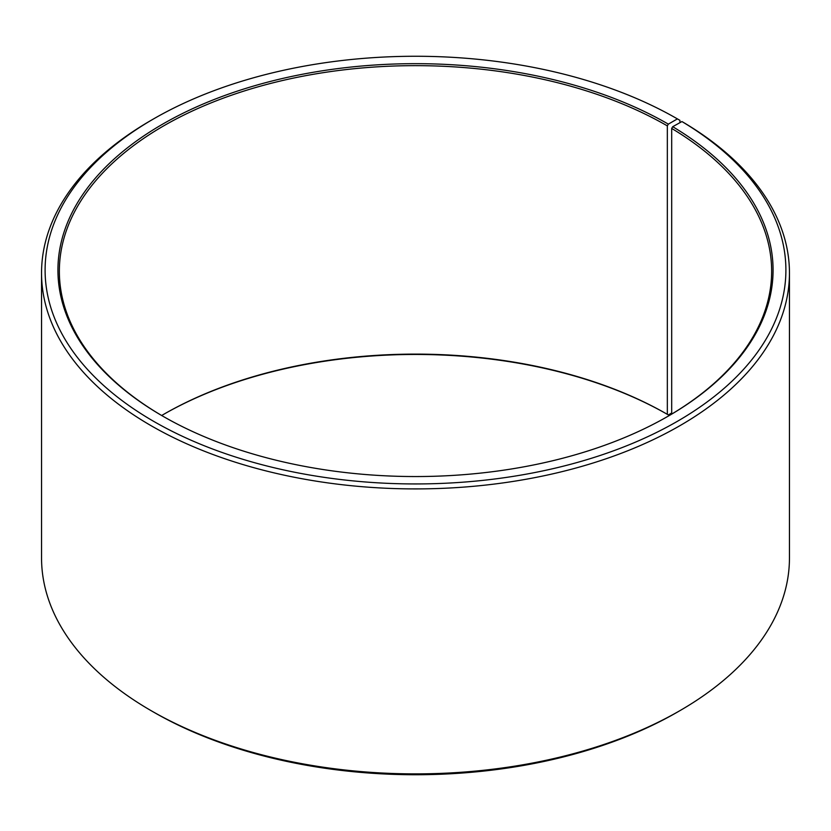 <?xml version="1.0" encoding="UTF-8"?>
<svg xmlns="http://www.w3.org/2000/svg" width="831" height="831" viewBox="0 0 831 831"><rect width="100%" height="100%" fill="white"/><g stroke="black" fill="none" stroke-linecap="round" stroke-linejoin="round"><path stroke-width="1.25" d="M667.833 416.373A356.146 205.621 -0 0 0 771.646 271.27A356.146 205.621 -0 0 0 671.687 128.431L671.687 414.098M679.924 122.676L679.924 120.35L677.4 118.895L668.342 124.131A357.569 206.441 -0 0 0 162.668 124.131A357.569 206.441 -0 0 0 162.658 416.082A357.569 206.441 -0 0 0 668.342 416.082A357.569 206.441 -0 0 0 672.715 126.696L671.687 128.431M677.4 118.895A370.387 213.837 -0 0 0 153.59 118.895A370.387 213.837 -0 0 0 153.6 421.317A370.387 213.837 -0 0 0 675.104 422.626A370.387 213.837 -0 0 0 681.939 121.555L672.715 126.696M153.59 118.895L151.076 120.35A373.95 215.894 -0 0 0 41.55 273.015A373.95 215.894 -0 0 0 151.076 425.68A373.95 215.894 -0 0 0 558.609 472.475A373.95 215.894 -0 0 0 789.45 273.015A373.95 215.894 -0 0 0 684.495 123.04L681.939 121.555M41.55 273.015L41.55 557.985A373.95 215.894 -0 0 0 151.076 710.65L153.59 712.105A370.387 213.837 -0 0 0 153.6 712.105A370.387 213.837 -0 0 0 677.41 712.105L679.924 710.65A373.95 215.894 -0 0 0 789.45 557.985L789.45 273.015M668.342 124.131L667.335 125.876L667.335 414.337A356.146 205.621 -0 0 0 163.665 414.337A356.146 205.621 -0 0 0 161.671 415.5M667.335 414.337L668.342 414.918A357.569 206.441 -0 0 0 163.167 414.627M668.342 414.918L671.687 412.986M153.59 712.105L151.076 710.65A373.95 215.894 -0 0 0 679.924 710.65M667.335 125.876A356.146 205.621 -0 0 0 279.206 81.303A356.146 205.621 -0 0 0 59.354 271.27A356.146 205.621 -0 0 0 163.167 416.373"/></g></svg>
